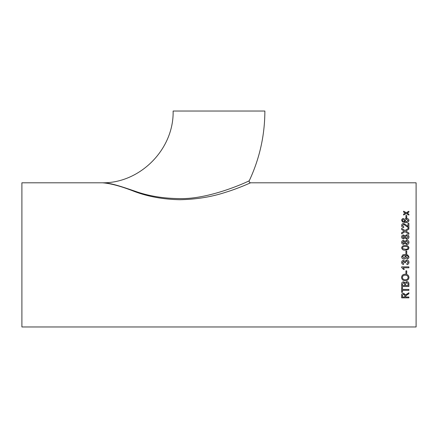<?xml version="1.0" encoding="UTF-8"?>
<svg xmlns="http://www.w3.org/2000/svg" width="438" height="438" viewBox="0 0 438 438"><rect width="100%" height="100%" fill="white"/><g stroke="black" fill="none" stroke-linecap="round" stroke-linejoin="round"><path stroke-width="0.66" d="M112.046 184.042L111.121 183.845M110.086 183.708L103.598 182.843M102.695 182.81L102.58 182.805C110.65 182.783 121.95 186.747 134.767 191.116C148.323 196.005 163.369 198.502 179.914 198.606C209.348 199.345 246.638 182.263 249.266 180.746C248.959 181.901 249.392 182.591 250.574 182.805C250.525 182.816 238.453 188.389 225.406 192.359C211.346 196.963 196.136 199.416 179.777 199.712C163.325 199.367 148.362 196.684 134.899 191.663C121.622 186.385 110.836 183.434 102.552 182.805L102.804 182.816M250.574 182.805L416.1 182.805L416.1 326.967L21.9 326.967L21.9 182.805L102.58 182.805C139.87 183.237 173.957 149.572 173.13 111.033L264.87 111.033C264.804 135.419 259.603 158.655 249.266 180.746M408.878 212.145L407.05 213.136L408.878 214.187L408.878 215.107L406.24 213.574L403.595 215.031L403.595 214.111L405.424 213.109L403.595 212.074L403.595 211.187L406.234 212.671L408.878 211.258L408.878 212.145M406.749 217.768L405.911 217.768L405.911 215.496L406.749 215.496L406.749 217.768M403.507 218.485L403.595 219.29L402.856 219.58L402.484 220.358L402.703 221.048L405.106 221.814L404.154 220.265C404.318 219.071 405.101 218.452 406.497 218.409C407.986 218.463 408.813 219.126 408.972 220.396C408.649 222.017 407.488 222.767 405.495 222.641L402.473 221.935L401.651 220.303C401.706 219.257 402.319 218.655 403.507 218.485L403.595 219.307M407.948 223.385L408.878 223.385L408.878 227.7L408.232 227.612L403.655 224.305L402.484 225.504L403.781 226.758L403.688 227.612C402.352 227.442 401.673 226.731 401.651 225.488C401.684 224.272 402.352 223.599 403.644 223.468L406.612 225.285L407.948 226.599L407.948 223.385M406.322 230.799L405.895 231.078L408.878 233.021L408.878 234.21L404.991 231.664L401.651 233.854L401.651 232.682L404.17 231.133L401.651 229.507L401.651 228.346L405.002 230.498L408.878 228.001L408.878 229.145L406.322 230.799M404.915 237.839L403.475 238.907C402.298 238.77 401.69 238.113 401.651 236.936C401.695 235.754 402.308 235.096 403.497 234.96L404.915 235.989L406.776 234.691C408.167 234.823 408.9 235.562 408.972 236.925C408.895 238.299 408.156 239.049 406.749 239.175L404.915 237.839M404.915 243.287L403.475 244.366C402.298 244.229 401.69 243.561 401.651 242.367C401.695 241.163 402.308 240.489 403.497 240.352L404.915 241.404L406.776 240.084C408.167 240.21 408.9 240.971 408.972 242.356C408.895 243.752 408.156 244.513 406.749 244.639L404.915 243.287M405.314 250.164C403.288 250.383 402.068 249.616 401.651 247.859C402.079 246.107 403.299 245.34 405.314 245.559C407.329 245.335 408.55 246.107 408.972 247.859L408.271 249.468L405.314 250.164M406.749 253.684L405.911 253.684L405.911 250.996L406.749 250.996L406.749 253.684M408.972 256.964C408.906 258.13 408.287 258.792 407.116 258.957L407.022 258.031L408.134 256.914C407.805 255.754 406.962 255.228 405.61 255.343L406.376 257.002C406.201 258.332 405.429 259.017 404.05 259.05C402.599 258.995 401.799 258.261 401.651 256.838L402.768 254.883L405.117 254.423L407.69 254.883L408.972 256.964C408.906 258.13 408.287 258.792 407.116 258.957L407.022 258.031M408.972 262.346C408.895 263.632 408.216 264.377 406.929 264.574L406.836 263.66L408.134 262.318L406.694 260.9L405.353 262.247L405.451 262.844L404.619 262.745L403.518 261.267L402.484 262.362L403.595 263.572L403.507 264.486C402.336 264.262 401.717 263.561 401.651 262.389C401.701 261.185 402.314 260.5 403.491 260.342L404.92 261.327L406.705 259.975C408.123 260.123 408.878 260.917 408.972 262.351C408.895 263.638 408.216 264.382 406.929 264.579L406.836 263.66M408.878 267.777L403.25 267.777L408.878 267.782L408.878 266.868L401.651 266.868L401.651 267.454L403.458 269.419L401.651 267.448M403.25 267.782L404.312 269.419L403.458 269.419M406.749 273.471L405.911 273.471L405.911 270.865L406.749 270.865L406.749 273.471L405.911 273.465M405.358 280.692C403.053 280.665 401.788 279.592 401.558 277.462C401.783 275.354 403.02 274.265 405.276 274.188C407.521 274.27 408.753 275.365 408.972 277.468C408.758 279.51 407.559 280.583 405.358 280.692L405.358 280.681C403.053 280.654 401.788 279.575 401.558 277.451M403.524 281.815L405.079 282.817L406.809 281.557C408.282 281.749 408.972 282.565 408.878 284.01L408.878 286.468L401.651 286.468L401.651 284.016C401.591 282.745 402.215 282.012 403.524 281.815M401.651 287.383L402.484 287.383L402.484 289.43L408.878 289.43L408.878 290.323L402.484 290.323L402.484 292.316L401.651 292.316L401.651 287.383M405.67 295.765L405.637 297.024L408.878 297.024L408.878 297.845L401.651 297.845L401.651 295.294C401.553 294.073 402.199 293.4 403.601 293.263L405.544 294.873L408.878 292.759L408.878 293.75L405.67 295.765M247.525 184.146L248.346 183.79M103.258 182.832L103.79 182.86M110.863 183.872L112.183 184.174M408.878 293.728L407.351 294.484L405.637 296.154M408.878 297.824L401.651 297.824M404.8 295.42L403.622 294.101L402.484 295.261L403.622 294.122L404.8 295.442L404.8 297.024L402.484 297.024L402.484 295.239M402.484 292.299L401.651 292.299M408.878 290.301L402.484 290.301M408.878 286.452L401.651 286.452M404.707 284.18L404.624 283.386L403.617 282.74L402.484 284.284L403.617 282.756L404.624 283.397L404.707 285.549L402.484 285.549L402.484 284.3M405.544 284.103L405.544 285.549L408.041 285.549L408.008 283.413L406.793 282.488L405.544 284.103L406.793 282.499L408.008 283.43L408.041 283.994L408.008 283.413L408.041 285.532M408.972 277.457C408.758 279.493 407.559 280.572 405.358 280.681M408.134 277.473L408.134 277.457C407.92 275.907 406.962 275.141 405.27 275.157C403.579 275.146 402.621 275.907 402.396 277.446L402.396 277.457C402.621 275.918 403.579 275.157 405.27 275.168C406.962 275.152 407.92 275.918 408.134 277.473C407.937 278.973 407.017 279.729 405.374 279.74C403.606 279.805 402.615 279.044 402.396 277.457M404.307 269.408L403.458 269.408M408.134 262.318L406.694 260.895L405.353 262.242M405.451 262.838L404.619 262.745M404.624 262.614L403.518 261.262L402.484 262.357M403.595 263.566L403.507 264.481C402.336 264.256 401.717 263.556 401.651 262.389M408.134 256.914L408.134 256.914C407.805 255.754 406.962 255.228 405.61 255.343L405.435 255.349M406.376 257.002C406.201 258.332 405.429 259.011 404.05 259.05L404.05 259.05C402.599 258.995 401.799 258.261 401.651 256.838M402.768 254.883L405.117 254.423L407.69 254.883M404.028 255.349L402.484 256.695L404.028 255.349L405.544 256.723L404.028 255.349M405.544 256.717L404.099 258.124L402.484 256.695M405.911 251.001L406.749 251.001M401.651 247.864C402.079 246.112 403.299 245.346 405.314 245.565L405.314 245.565C407.329 245.34 408.55 246.107 408.972 247.864M405.309 249.244C406.749 249.468 407.69 249.008 408.134 247.864L408.134 247.859C407.69 249.003 406.749 249.463 405.309 249.244L402.982 248.828L405.309 249.244M402.484 247.87L402.982 248.828L402.484 247.87C402.938 246.714 403.88 246.255 405.309 246.479C406.749 246.255 407.69 246.714 408.134 247.859M401.651 242.373C401.695 241.168 402.308 240.5 403.497 240.363L404.915 241.409L406.776 240.09C408.167 240.221 408.9 240.977 408.972 242.362M403.48 243.457L404.526 242.345L403.48 243.451L402.484 242.356L403.48 243.457M406.732 243.731L408.134 242.345L406.732 243.725L405.358 242.373L406.732 243.731M405.358 242.384L406.76 240.988L408.134 242.345M402.484 242.362L403.524 241.261L404.526 242.345M401.651 236.947C401.695 235.764 402.308 235.107 403.497 234.971L404.915 236L406.776 234.702C408.167 234.828 408.9 235.573 408.972 236.936M403.48 238.015L404.526 236.925L403.48 238.004L402.484 236.925L403.48 238.004M406.732 238.283L408.134 236.92L406.732 238.272L405.358 236.947L406.732 238.283M405.358 236.953L406.76 235.584L408.134 236.92M402.484 236.936L403.524 235.852L404.526 236.914M408.878 233.032L405.895 231.078M401.651 228.362L405.002 230.508L408.878 228.017M401.651 232.693L404.17 231.133M402.484 225.504L403.781 226.774M401.651 225.499C401.684 224.289 402.352 223.615 403.644 223.484L406.612 225.302L407.948 226.616M407.948 223.402L408.878 223.402M402.484 220.358L402.703 221.07L405.106 221.831M404.154 220.281C404.318 219.093 405.101 218.474 406.497 218.425C407.986 218.48 408.813 219.142 408.972 220.413M401.651 220.319C401.706 219.279 402.319 218.671 403.507 218.507M404.986 220.489L406.48 221.831L408.134 220.473L406.48 221.814L404.986 220.489L406.524 219.208L408.134 220.456M405.911 215.512L406.749 215.512M408.878 214.209L407.05 213.136M403.595 211.209L406.234 212.671M406.234 212.693L408.878 211.28M403.595 214.133L405.424 213.109"/></g></svg>
